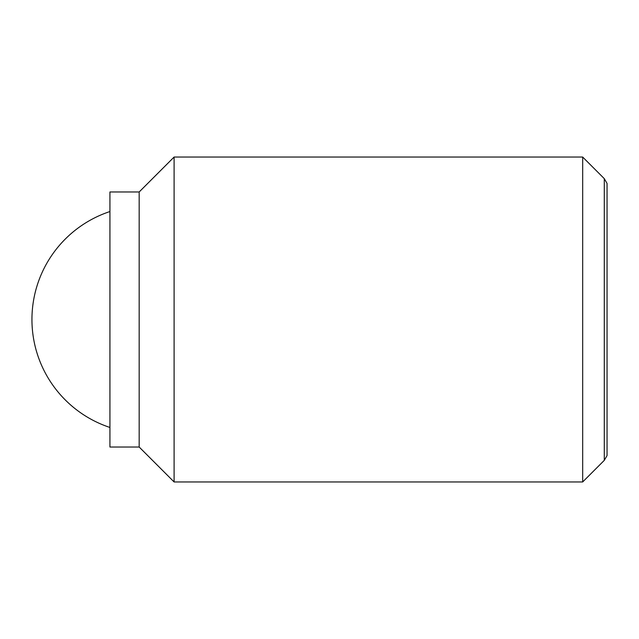 <?xml version="1.0" encoding="UTF-8"?>
<svg xmlns="http://www.w3.org/2000/svg" width="639" height="639" viewBox="0 0 639 639"><rect width="100%" height="100%" fill="white"/><g stroke="black" fill="none" stroke-linecap="round" stroke-linejoin="round"><path stroke-width="0.96" d="M582.68 157.042L582.68 481.958L174.104 481.958L174.104 157.042L582.68 157.042L604.294 178.656L604.294 460.344L607.05 455.575L607.05 183.425L604.294 178.656M139.174 191.972L139.174 447.028L109.932 447.028L109.932 191.972L139.174 191.972L174.104 157.042M109.932 211.541A113.718 113.718 0 0 0 109.932 427.459M139.174 447.028L174.104 481.958M604.294 460.344L582.68 481.958"/></g></svg>
